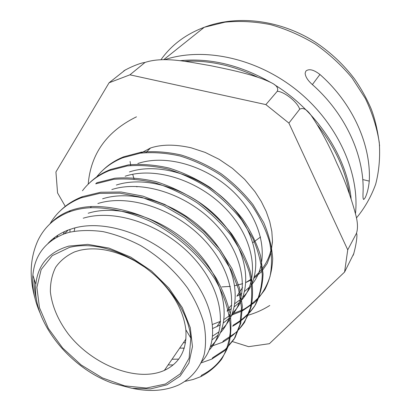 <?xml version="1.0" encoding="UTF-8"?>
<svg xmlns="http://www.w3.org/2000/svg" width="411" height="411" viewBox="0 0 411 411"><rect width="100%" height="100%" fill="white"/><g stroke="black" fill="none" stroke-linecap="round" stroke-linejoin="round"><path stroke-width="0.62" d="M141.199 152.111L141.23 153.036M305.897 71.052L305.147 73.127C305.316 76.544 307.628 80.279 312.093 84.337C345.79 113.888 364.922 156.637 363.021 193.283C362.846 197.28 363.093 199.345 363.766 199.484L365.143 197.799C367.223 193.489 368.595 187.925 369.258 181.112C371.241 145.083 352.72 103.279 319.928 74.478C313.716 69.675 309.041 68.534 305.897 71.052M355.5 213.412C359.707 172.486 337.318 122.889 297.112 90.471C256.906 58.054 203.81 46.772 164.852 59.626M349.453 193.864C345.44 169.995 334.919 147.205 317.888 125.489M257.594 77.124C232.857 65.303 208.511 60.027 184.56 61.306M351.097 198.503C346.869 156.766 316.958 111.021 274.769 84.913M270.505 82.318C239.957 64.923 209.728 57.725 179.812 60.72M53.656 239.089L55.048 237.157M83.222 218.215C115.697 208.187 164.159 225.346 193.56 257.831C223.122 290.228 228.069 330.233 209.291 349.946M173.185 364.917L168.13 364.932M63.284 234.219L64.409 231.629M97.869 203.527C129.855 193.427 177.141 209.831 205.685 241.555C234.419 273.161 239.068 312.653 220.594 332.54M218.128 335.047L212.23 339.681M184.267 348.086L179.679 348.143M74.155 231.223L74.889 227.91M111.823 189.558C143.321 179.371 189.512 195.117 217.244 226.101C245.192 256.988 249.544 295.946 231.347 315.967M229.045 318.366L223.579 322.841M220.383 324.875L212.908 328.404M125.129 176.237C156.144 165.982 201.251 181.123 228.244 211.372C255.421 241.555 259.562 279.978 241.632 300.102M239.459 302.429L234.373 306.765M231.414 308.753L227.062 311.148L230.376 306.103L231.789 305.383M137.819 163.521C168.371 153.231 212.42 167.775 238.719 197.321C265.162 226.81 269.143 264.705 251.486 284.895M249.415 287.166L244.653 291.389M241.899 293.341L236.854 296.228L242.557 287.536M34.889 297.903C29.109 277.019 30.101 257.933 37.848 240.651C44.203 227.329 54.571 217.794 68.945 212.05C75.49 209.569 82.601 208.13 90.276 207.735L91.504 206.507C83.834 206.913 76.826 208.264 70.481 210.56C62.724 213.417 56.261 217.506 51.103 222.829M91.504 206.512C110.4 206.07 131.078 210.725 151.34 220.008C178.091 233.453 201.724 254.841 216.356 278.463C222.921 290.372 227.509 302.136 230.124 313.752C231.552 325.05 231.054 335.499 228.619 345.091C223.461 358.767 214.455 368.816 201.601 375.238M60.725 210.365C66.695 204.514 73.918 199.946 82.4 196.664L100.69 192.24L121.168 192.014L142.884 196.124L164.754 204.467L185.638 216.612L204.406 231.943L220.111 249.58L231.953 268.537L239.449 287.782L242.387 306.303L240.784 323.205L234.984 337.76L225.413 349.371L212.718 357.704L211.835 359.086L201.195 362.887M95.712 183.83L96.852 182.731L114.875 178.22C128.083 177.187 141.893 178.359 156.308 181.734C170.755 186.409 184.683 193.031 198.081 201.611C210.838 211.151 222.012 221.894 231.609 233.849C240.06 246.194 246.276 258.714 250.258 271.409C252.909 283.898 253.243 295.581 251.26 306.452C248.054 316.64 242.937 325.342 235.914 332.561L223.322 340.96M89.49 182.946C95.352 177.218 102.401 172.728 110.626 169.46L128.391 164.878C141.384 163.763 154.942 164.821 169.075 168.058C183.224 172.543 196.838 178.975 209.918 187.344C222.366 196.648 233.243 207.159 242.552 218.883C250.746 231.003 256.747 243.317 260.553 255.827L263.071 273.896C262.624 285.368 260.06 295.694 255.38 304.875C249.647 313.223 242.346 319.922 233.463 324.967L232.667 326.236M102.858 170.216C108.679 164.528 115.645 160.054 123.752 156.786L141.281 152.162C154.058 150.96 167.38 151.921 181.236 155.034C195.102 159.35 208.418 165.587 221.185 173.755C233.335 182.849 243.934 193.139 252.981 204.627L263.734 222.598C268.974 234.948 271.959 247.016 272.693 258.807C272.174 270.166 269.575 280.41 264.9 289.539C259.187 297.862 251.948 304.572 243.173 309.673L232.205 313.932M230.263 314.456L229.112 314.734M90.276 207.735C109.198 207.308 129.907 211.978 150.21 221.293C177.018 234.773 200.702 256.202 215.374 279.855C225.536 297.708 230.592 315.612 230.309 331.692C229.23 342.003 226.333 351.184 221.621 359.229C215.991 366.509 209.009 372.325 200.681 376.687L193.221 379.466L185.217 381.331M49.983 223.861C56.816 212.009 67.219 203.332 81.203 197.819L99.513 193.401L120.022 193.185L141.769 197.316L163.686 205.685L184.606 217.856L203.414 233.217L219.161 250.885L231.033 269.868L238.555 289.139L241.509 307.675L239.916 324.592L234.121 339.152L224.545 350.763L211.84 359.086M95.712 183.835L113.755 179.324C126.984 178.297 140.814 179.479 155.25 182.869C169.722 187.555 183.676 194.198 197.105 202.793C209.882 212.353 221.082 223.116 230.705 235.087C239.171 247.453 245.408 259.988 249.405 272.704C252.066 285.203 252.411 296.891 250.433 307.772L244.596 322.26C238.832 330.619 231.46 337.292 222.485 342.281L210.555 346.555M184.2 348.302L182.561 348.143M69.973 232.117L69.962 229.395M82.452 190.761C89.172 181.801 98.203 175.05 109.537 170.508L127.328 165.931C140.336 164.821 153.914 165.89 168.068 169.137C182.243 173.637 195.883 180.08 208.983 188.469C221.457 197.794 232.359 208.32 241.689 220.065L252.827 238.375C258.257 250.941 261.406 263.194 262.275 275.144C261.833 286.626 259.269 296.958 254.594 306.144C248.861 314.497 241.55 321.191 232.662 326.231M96.128 177.619C102.812 168.89 111.674 162.278 122.719 157.788L140.264 153.169C153.062 151.972 166.398 152.938 180.275 156.062C194.167 160.388 207.509 166.645 220.296 174.829C232.467 183.938 243.091 194.244 252.159 205.752C260.112 217.676 265.927 229.806 269.606 242.146C271.948 254.311 272.092 265.742 270.042 276.449C266.77 286.488 261.668 295.129 254.748 302.368L242.408 310.88L231.753 315.042M229.96 315.535L229.281 315.705M234.969 303.544L240.461 299.47M242.834 297.251C262.47 278.083 260.055 239.346 233.33 208.356C206.779 177.3 160.912 161.425 129.424 171.932M212.621 324.402L220.676 321.279M224.123 319.424L230.042 315.258M232.564 312.987C252.575 293.988 250.104 254.728 222.618 222.973C195.364 191.141 148.32 174.577 116.334 185.053M183.414 342.712L185.525 342.717M212.708 336.034L219.114 331.764M221.812 329.417C242.238 310.654 239.639 270.859 211.377 238.318C183.357 205.675 135.111 188.397 102.601 198.801M67.779 230.196L67.609 230.643M172.039 359.245L178.682 359.127M210.53 346.637C231.398 328.158 228.655 287.839 199.592 254.471C170.74 220.984 121.245 202.916 88.185 213.232M58.028 235.118L56.718 237.255M201.714 361.737C220.445 342.029 215.081 301.731 184.909 268.933C154.896 236.042 105.766 218.493 73.04 228.418L68.211 230.032C60.155 233.15 53.43 237.604 48.046 243.389M34.18 279.28C33.995 286.297 34.848 293.495 36.733 300.878M132.758 388.41C150.015 391.996 165.299 390.856 178.615 384.989C191.084 378.675 200.059 368.189 204.241 354.369C206.117 344.618 205.957 334.086 203.758 322.769C200.363 311.209 195.009 299.701 187.704 288.229C175.153 271.055 159.483 256.844 140.701 245.598C128.175 239.099 115.645 234.445 103.115 231.634C90.872 229.955 79.544 230.186 69.13 232.333L64.455 233.782C45.287 241.401 34.76 255.216 32.875 275.221C31.966 287.366 34.37 299.989 40.093 313.09M232.569 341.608L248.614 346.668L269.405 343.694L344.582 272.051L353.922 253.31M125.412 69.855L109.074 82.781L55.927 171.947L57.561 192.934L65.359 206.497M299.676 109.249C303.102 107.256 307.002 109.413 311.368 115.722C320.868 129.835 329.329 145.628 336.758 163.11C344.829 179.992 351.292 197.742 356.152 216.35C357.801 223.301 357.899 228.984 356.435 233.391L347.742 249.847L288.902 123.089L299.676 109.249C297.841 102.39 284.422 91.617 277.276 91.268L265.876 104.6L129.927 74.828L145.068 62.415C164.246 56.148 189.224 62.112 210.365 65.637C230.299 69.747 254.712 74.617 271.003 82.58C276.557 85.195 278.648 88.093 277.276 91.268M123.726 70.908C131.237 66.505 141.548 62.652 144.559 62.559L144.287 62.96M129.927 74.828L109.074 82.781M288.902 123.089L265.876 104.6M356.435 233.391C357.873 233.869 355.895 247.083 353.213 255.303M344.582 272.051L347.742 249.847M68.781 246.107L87.769 244.36L108.977 248.074L130.77 257.127L151.351 270.875L169.013 288.214L182.325 307.695L190.298 327.701L192.466 346.643L188.901 363.139L180.126 376.106L166.989 384.814L150.565 388.898L132.018 388.303L112.552 383.232C69.531 368.086 32.017 321.13 35.824 284.381C37.838 264.756 48.822 252 68.781 246.107M69.516 247.376L52.269 255.632L41.167 269.518L36.898 287.464L39.466 307.695L48.364 328.435L62.662 348.014L81.137 364.937L102.344 377.904L124.651 385.862L146.306 388.041L165.448 384.018L180.27 373.835L189.137 358.104L190.822 338.063C188.546 310.454 164.236 276.947 132.717 259.495C109.603 246.985 88.535 242.947 69.516 247.376M156.797 277.065C173.92 293.711 183.604 311.286 185.849 329.786C187.133 349.478 179.977 363.016 164.369 370.398C136.796 382.744 92.156 364.906 68.026 333.64C57.915 319.943 52.033 306.015 50.378 291.856C50.255 282.825 52.007 274.63 55.644 267.278C60.345 260.615 66.71 255.467 74.735 251.84L79.575 250.361C96.369 246.538 114.854 250.094 135.019 261.026L144.184 266.811M260.559 236.967L252.899 242.634M140.238 153.175L140.218 152.697M312.381 84.589L319.928 74.478M369.258 181.112L362.743 179.556M161.035 59.61C171.515 44.917 185.931 34.139 204.282 27.275L224.971 22.173C239.721 20.725 254.892 21.542 270.479 24.619C286.035 29.001 301.006 35.51 315.391 44.147C329.149 53.877 341.387 65.149 352.099 77.967L365.364 98.517C372.279 112.994 376.918 127.636 379.271 142.453C380.293 157.089 379.091 171.017 375.675 184.226C371.076 196.812 364.675 208.043 356.465 217.928M272.452 241.771C270.813 256.479 264.802 268.152 254.424 276.788M251.851 278.776L245.989 282.434M140.881 153.082L150.503 148.022L145.967 152.543M130.092 161.415L130.739 165.535M132.696 174.3L134.068 178.985M136.714 186.414L136.93 186.948M254.034 278.19L261.396 271.851L267.217 263.436L271.06 253.006L272.462 240.969L271.825 231.46L269.729 221.55L266.194 211.475L261.252 201.452L254.984 191.685L244.643 179.34L232.528 168.412L219.166 159.329L205.156 152.409L191.146 147.806C174.937 144.179 161.261 144.292 150.133 148.145M221.796 286.909L230.294 286.405M234.845 285.702L242.654 283.677M245.989 282.449L251.671 279.66M269.77 305.465C263.076 309.724 255.837 312.982 248.044 315.237M88.206 184.169C90.744 153.806 106.834 131.356 136.478 116.822M163.794 59.61L204.282 27.275C238.323 14.293 281.74 20.242 316.48 42.903C331.276 52.978 343.997 65.03 354.631 79.071C361.197 88.606 366.699 98.522 371.148 108.817C375.053 118.943 377.873 131.289 379.61 145.848M200.676 376.682L201.596 375.228M222.49 342.286L223.327 340.966M242.403 310.88L243.173 309.673M81.219 197.814L82.406 196.669M109.532 170.503L110.621 169.455M122.714 157.783L123.752 156.786M70.481 210.566L68.95 212.045M64.455 233.782L68.216 230.037M216.833 326.745L220.291 321.469M144.559 62.559L145.109 62.385M35.824 284.381L32.875 275.221M135.019 261.026L132.717 259.495M185.849 329.786L190.822 338.063M164.369 370.398L185.978 338.983"/></g></svg>
